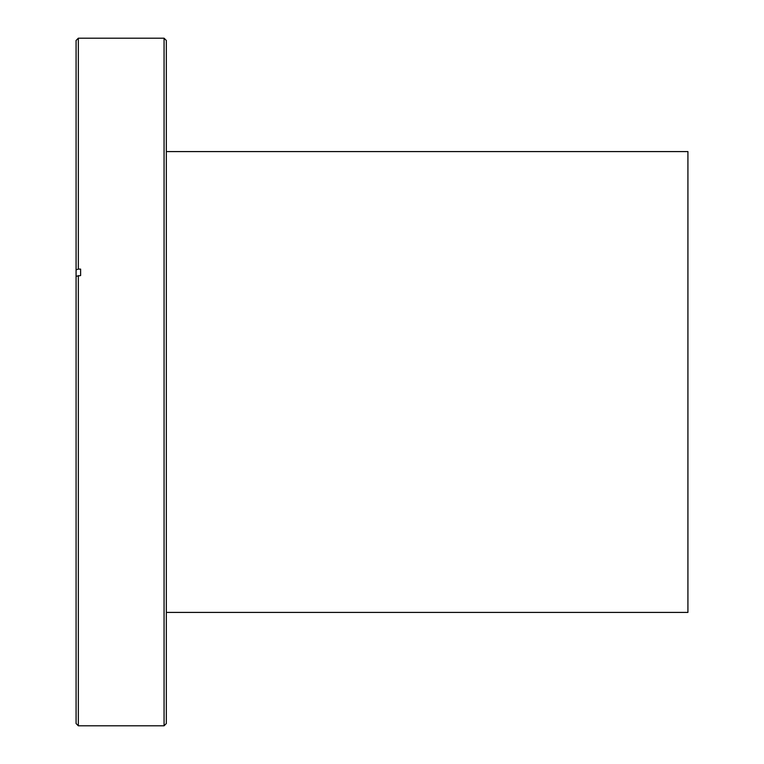 <?xml version="1.0" encoding="UTF-8"?>
<svg xmlns="http://www.w3.org/2000/svg" width="764" height="764" viewBox="0 0 764 764"><rect width="100%" height="100%" fill="white"/><g stroke="black" fill="none" stroke-linecap="round" stroke-linejoin="round"><path stroke-width="1.15" d="M166.332 151.587L687.925 151.587L687.925 612.413L166.332 612.413M164.059 38.2L166.332 40.463L166.332 723.537L164.059 725.8L164.059 38.2L78.339 38.2L78.339 269.109L76.075 269.826L76.075 276.281L80.612 275.556L80.612 269.109L78.339 269.109M78.339 275.556L78.339 725.8L164.059 725.8M76.075 269.826L76.075 40.463L78.339 38.2M78.339 725.8L76.075 723.537L76.075 276.281M80.612 269.109L80.612 275.556"/></g></svg>
